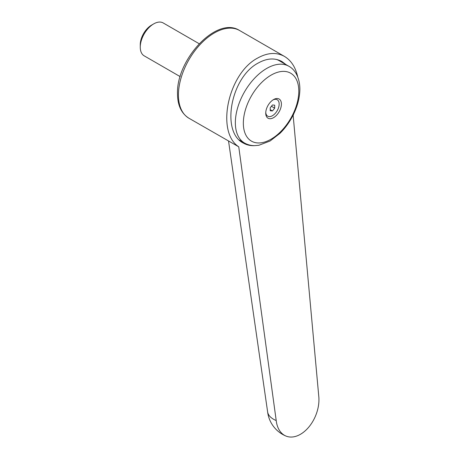 <?xml version="1.0" encoding="UTF-8"?>
<svg xmlns="http://www.w3.org/2000/svg" width="459" height="459" viewBox="0 0 459 459"><rect width="100%" height="100%" fill="white"/><g stroke="black" fill="none" stroke-linecap="round" stroke-linejoin="round"><path stroke-width="0.69" d="M267.591 411.671A30.076 14.78 -6.5 0 0 267.62 411.889A30.076 14.78 -6.5 0 0 276.209 420.553L238.76 146.828L188.924 118.227C181.357 113.43 177.553 105.272 177.507 93.751C176.21 59.601 216.74 15.617 239.575 30.495A50.651 29.244 120 0 0 214.25 33.008A50.651 29.244 120 0 0 178.436 95.042A50.651 29.244 120 0 0 188.924 118.227M238.76 146.828C215.644 131.911 228.089 73.417 257.648 58.058C267.494 52.584 276.427 52.033 284.448 56.405C291.126 60.404 295.55 67.238 297.725 76.9M293.921 113.493L293.152 115.427L318.741 395.997A30.076 19.611 -67.5 0 1 309.079 426.75A30.076 19.611 -67.5 0 1 285.946 436.05A30.076 19.611 -67.5 0 1 276.209 420.553M254.561 145.646C250.476 145.864 246.741 145.01 243.362 143.076C220.681 132.014 230.848 77.198 258.21 63.038C266.954 58.178 274.878 57.691 281.998 61.569L286.014 64.616M243.345 123.178A39.216 22.64 120 0 0 271.074 139.192A39.216 22.64 120 0 0 298.803 91.163A39.216 22.64 120 0 0 271.074 75.15A39.216 22.64 120 0 0 243.345 123.178M273.57 99.563A11.079 6.397 120 0 0 273.541 99.58A11.079 6.397 120 0 0 265.738 113.103A11.079 6.397 120 0 0 273.57 117.659A11.079 6.397 120 0 0 281.407 104.09A11.079 6.397 120 0 0 273.57 99.563M272.962 99.942A9.49 5.479 -60 0 1 279.158 104.388A9.49 5.479 -60 0 1 272.451 115.714A9.49 5.479 -60 0 1 265.761 112.421M180.169 76.619L144.195 55.849A18.997 10.964 -60 0 1 140.259 47.157A18.997 10.964 -60 0 1 153.69 23.891L153.69 23.891A18.997 10.964 -60 0 1 163.192 22.95L199.16 43.72M151.573 25.113L153.69 23.891L151.573 25.113A15.996 9.237 -60 0 0 140.259 44.707L140.259 47.157M270.213 110.751L270.213 107.767L272.451 104.979L274.689 105.18L274.689 108.163L272.451 110.952L270.213 110.751M271.412 106.27L274.689 108.163M270.213 109.655L272.451 110.952M276.186 59.372A44.322 25.589 -60 0 1 279.221 60.697L288.843 66.251A44.322 25.589 120 0 0 266.685 68.448A44.322 25.589 120 0 0 235.347 122.731A44.322 25.589 120 0 0 244.527 143.019C247.613 144.769 250.981 145.646 254.636 145.646L258.87 145.273L270.087 140.999L279.904 133.397C284.247 129.128 288.028 124.205 291.241 118.629C296.858 108.726 299.738 98.892 299.876 89.126C299.756 76.699 294.385 69.125 288.843 66.251M280.661 60.863A44.953 25.956 -60 0 1 282.979 62.866M267.62 411.889L228.553 141.108M239.575 30.495L284.448 56.405M239.346 140.029L244.527 143.019M267.603 411.786A30.076 30.076 0 0 0 285.946 436.05"/></g></svg>
